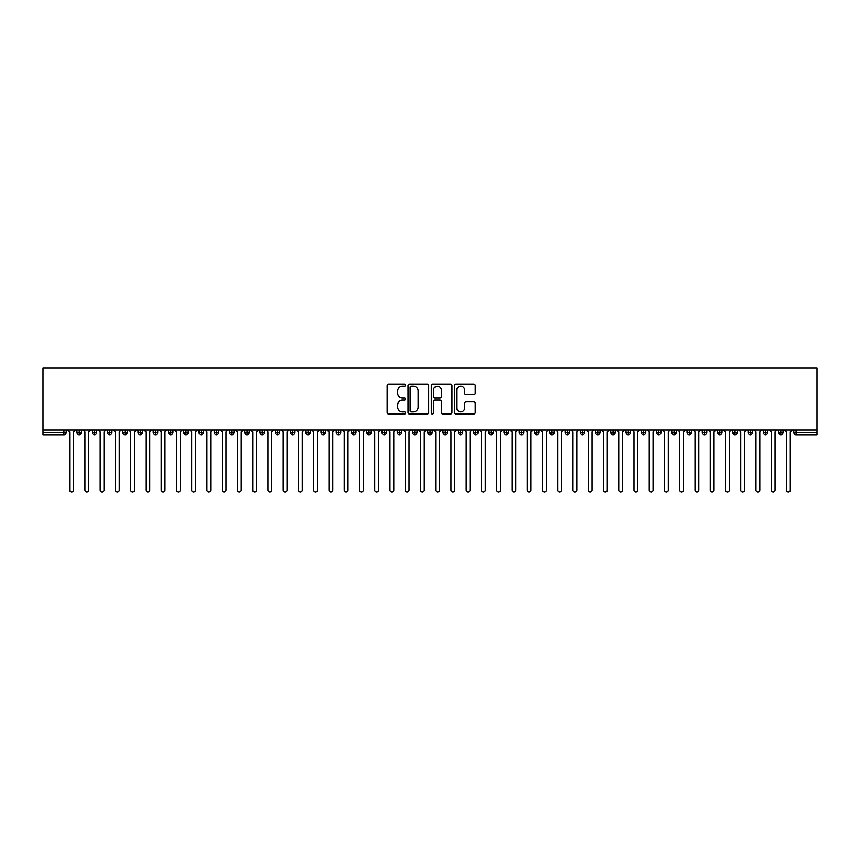 <?xml version="1.0" encoding="UTF-8"?>
<svg xmlns="http://www.w3.org/2000/svg" width="860" height="860" viewBox="0 0 860 860"><rect width="100%" height="100%" fill="white"/><g stroke="black" fill="none" stroke-linecap="round" stroke-linejoin="round"><path stroke-width="1.29" d="M405.597 385.119A1.043 1.043 0 0 0 404.555 384.065L388.645 384.065A1.494 1.494 0 0 0 387.15 385.57L387.15 412.51A1.494 1.494 0 0 0 388.645 414.015L404.555 414.015A1.043 1.043 0 0 0 405.597 412.961A1.043 1.043 0 0 0 404.555 411.918L402.491 411.918A4.795 4.795 0 0 1 397.707 407.124L397.707 404.877A4.795 4.795 0 0 1 402.491 400.083L404.555 400.083A1.043 1.043 0 0 0 405.597 399.04A1.043 1.043 0 0 0 404.555 397.997L402.491 397.997A4.795 4.795 0 0 1 397.707 393.203L397.707 390.956A4.795 4.795 0 0 1 402.491 386.161L404.555 386.161A1.043 1.043 0 0 0 405.597 385.119M473.752 394.622A1.494 1.494 0 0 0 475.247 393.127L475.247 385.57A1.494 1.494 0 0 0 473.752 384.065L456.09 384.065A1.494 1.494 0 0 0 454.585 385.57L454.585 412.51A1.494 1.494 0 0 0 456.09 414.015L473.752 414.015A1.494 1.494 0 0 0 475.247 412.51L475.247 403.383A1.494 1.494 0 0 0 473.752 401.889L466.195 401.889A1.494 1.494 0 0 0 464.69 403.383L464.69 407.909A4.01 4.01 0 0 1 460.691 411.918A4.01 4.01 0 0 1 456.681 407.909L456.681 390.171A4.01 4.01 0 0 1 460.691 386.161A4.01 4.01 0 0 1 464.69 390.171L464.69 393.127A1.494 1.494 0 0 0 466.195 394.622L473.752 394.622M43 430L43 368.08L817 368.08L817 430L43 430L43 432.44L63.93 432.44L63.93 430M428.688 385.57A1.494 1.494 0 0 0 427.194 384.065L409.532 384.065A1.494 1.494 0 0 0 408.027 385.57L408.027 412.51A1.494 1.494 0 0 0 409.532 414.015L427.194 414.015A1.494 1.494 0 0 0 428.688 412.51L428.688 385.57M432.806 384.065L450.468 384.065A1.494 1.494 0 0 1 451.973 385.57L451.973 412.51A1.494 1.494 0 0 1 450.468 414.015L442.911 414.015A1.494 1.494 0 0 1 441.416 412.51L441.416 401.588A1.494 1.494 0 0 0 439.922 400.083L434.902 400.083A1.494 1.494 0 0 0 433.408 401.588L433.408 412.961A1.043 1.043 0 0 1 432.354 414.015A1.043 1.043 0 0 1 431.312 412.961L431.312 385.57A1.494 1.494 0 0 1 432.806 384.065M66.22 432.44L63.93 432.44L63.93 434.73A2.29 2.29 0 0 0 66.22 432.44L66.22 430L66.22 432.44A2.29 2.29 0 0 1 63.93 434.73L43 434.73L43 432.44M817 430L817 434.73L796.07 434.73A2.29 2.29 0 0 1 793.78 432.44L793.78 430M79.26 430L79.26 434.73A2.29 2.29 0 0 1 76.97 432.44L76.97 430L76.97 432.44A2.29 2.29 0 0 0 79.26 434.73A2.29 2.29 0 0 0 81.474 432.44L81.474 430M94.514 430L94.514 434.73A2.29 2.29 0 0 1 92.224 432.44L92.224 430L92.224 432.44A2.29 2.29 0 0 0 94.514 434.73A2.29 2.29 0 0 0 96.718 432.44L96.718 430M109.757 430L109.757 434.73A2.29 2.29 0 0 1 107.478 432.44L107.478 430L107.478 432.44A2.29 2.29 0 0 0 109.757 434.73A2.29 2.29 0 0 0 111.972 432.44L111.972 430M125.012 430L125.012 434.73A2.29 2.29 0 0 1 122.722 432.44L122.722 430L122.722 432.44A2.29 2.29 0 0 0 125.012 434.73A2.29 2.29 0 0 0 127.226 432.44L127.226 430M140.266 430L140.266 434.73A2.29 2.29 0 0 1 137.976 432.44L137.976 430L137.976 432.44A2.29 2.29 0 0 0 140.266 434.73A2.29 2.29 0 0 0 142.48 432.44L142.48 430M155.52 430L155.52 434.73A2.29 2.29 0 0 1 153.23 432.44L153.23 430L153.23 432.44A2.29 2.29 0 0 0 155.52 434.73A2.29 2.29 0 0 0 157.724 432.44L157.724 430M170.764 430L170.764 434.73A2.29 2.29 0 0 1 168.485 432.44L168.485 430L168.485 432.44A2.29 2.29 0 0 0 170.764 434.73A2.29 2.29 0 0 0 172.978 432.44L172.978 430M186.018 430L186.018 434.73A2.29 2.29 0 0 1 183.728 432.44L183.728 430L183.728 432.44A2.29 2.29 0 0 0 186.018 434.73A2.29 2.29 0 0 0 188.232 432.44L188.232 430M201.272 430L201.272 434.73A2.29 2.29 0 0 1 198.982 432.44L198.982 430L198.982 432.44A2.29 2.29 0 0 0 201.272 434.73A2.29 2.29 0 0 0 203.476 432.44L203.476 430M216.516 430L216.516 434.73A2.29 2.29 0 0 1 214.237 432.44L214.237 430L214.237 432.44A2.29 2.29 0 0 0 216.516 434.73A2.29 2.29 0 0 0 218.73 432.44L218.73 430M231.77 430L231.77 434.73A2.29 2.29 0 0 1 229.48 432.44L229.48 430L229.48 432.44A2.29 2.29 0 0 0 231.77 434.73A2.29 2.29 0 0 0 233.984 432.44L233.984 430M247.024 430L247.024 434.73A2.29 2.29 0 0 1 244.734 432.44L244.734 430L244.734 432.44A2.29 2.29 0 0 0 247.024 434.73A2.29 2.29 0 0 0 249.239 432.44L249.239 430M262.278 430L262.278 434.73A2.29 2.29 0 0 1 259.989 432.44A2.29 2.29 0 0 0 262.278 434.73A2.29 2.29 0 0 1 259.989 432.44L259.989 430M264.482 430L264.482 432.44A2.29 2.29 0 0 1 262.278 434.73A2.29 2.29 0 0 0 264.482 432.44L259.989 432.44M277.522 434.73A2.29 2.29 0 0 1 275.243 432.44L275.243 430L275.243 432.44A2.29 2.29 0 0 0 277.522 434.73A2.29 2.29 0 0 0 279.737 432.44L279.737 430L279.737 432.44A2.29 2.29 0 0 1 277.522 434.73L277.522 432.44L279.737 432.44M292.776 430L292.776 434.73A2.29 2.29 0 0 1 290.487 432.44L290.487 430L290.487 432.44A2.29 2.29 0 0 0 292.776 434.73A2.29 2.29 0 0 0 294.991 432.44L294.991 430M308.031 430L308.031 434.73A2.29 2.29 0 0 1 305.741 432.44L305.741 430L305.741 432.44A2.29 2.29 0 0 0 308.031 434.73A2.29 2.29 0 0 0 310.245 432.44L310.245 430M323.285 430L323.285 432.44L320.995 432.44L320.995 430L320.995 432.44A2.29 2.29 0 0 0 323.285 434.73A2.29 2.29 0 0 0 325.488 432.44L325.488 430L325.488 432.44A2.29 2.29 0 0 1 323.285 434.73A2.29 2.29 0 0 1 320.995 432.44A2.29 2.29 0 0 0 323.285 434.73L323.285 432.44L325.488 432.44M338.528 430L338.528 434.73A2.29 2.29 0 0 1 336.238 432.44L336.238 430L336.238 432.44A2.29 2.29 0 0 0 338.528 434.73A2.29 2.29 0 0 0 340.743 432.44L340.743 430M353.783 430L353.783 434.73A2.29 2.29 0 0 1 351.493 432.44L351.493 430L351.493 432.44A2.29 2.29 0 0 0 353.783 434.73A2.29 2.29 0 0 0 355.997 432.44L355.997 430M369.037 430L369.037 434.73A2.29 2.29 0 0 1 366.747 432.44L366.747 430L366.747 432.44A2.29 2.29 0 0 0 369.037 434.73A2.29 2.29 0 0 0 371.24 432.44L371.24 430M384.28 430L384.28 434.73A2.29 2.29 0 0 1 382.001 432.44L382.001 430M386.495 430L386.495 432.44A2.29 2.29 0 0 1 384.28 434.73A2.29 2.29 0 0 0 386.495 432.44L382.001 432.44A2.29 2.29 0 0 0 384.28 434.73M399.535 430L399.535 434.73A2.29 2.29 0 0 1 397.245 432.44L397.245 430L397.245 432.44A2.29 2.29 0 0 0 399.535 434.73A2.29 2.29 0 0 0 401.749 432.44L401.749 430M414.789 430L414.789 434.73A2.29 2.29 0 0 1 412.499 432.44L412.499 430M417.003 430L417.003 432.44A2.29 2.29 0 0 1 414.789 434.73A2.29 2.29 0 0 0 417.003 432.44L412.499 432.44A2.29 2.29 0 0 0 414.789 434.73M430.043 430L430.043 434.73A2.29 2.29 0 0 1 427.753 432.44L427.753 430M432.247 430L432.247 432.44A2.29 2.29 0 0 1 430.043 434.73A2.29 2.29 0 0 0 432.247 432.44L427.753 432.44A2.29 2.29 0 0 0 430.043 434.73M445.286 430L445.286 434.73A2.29 2.29 0 0 1 442.997 432.44A2.29 2.29 0 0 0 445.286 434.73A2.29 2.29 0 0 1 442.997 432.44L442.997 430M447.501 430L447.501 432.44L447.501 430M460.541 430L460.541 434.73A2.29 2.29 0 0 1 458.251 432.44L458.251 430M462.755 430L462.755 432.44A2.29 2.29 0 0 1 460.541 434.73A2.29 2.29 0 0 0 462.755 432.44L458.251 432.44A2.29 2.29 0 0 0 460.541 434.73M475.795 430L475.795 434.73A2.29 2.29 0 0 1 473.505 432.44L473.505 430M477.999 430L477.999 432.44A2.29 2.29 0 0 1 475.795 434.73A2.29 2.29 0 0 0 477.999 432.44L473.505 432.44A2.29 2.29 0 0 0 475.795 434.73M491.038 430L491.038 434.73A2.29 2.29 0 0 1 488.76 432.44L488.76 430M493.253 430L493.253 432.44A2.29 2.29 0 0 1 491.038 434.73A2.29 2.29 0 0 0 493.253 432.44L488.76 432.44A2.29 2.29 0 0 0 491.038 434.73M506.293 430L506.293 434.73A2.29 2.29 0 0 1 504.003 432.44L504.003 430M508.507 430L508.507 432.44A2.29 2.29 0 0 1 506.293 434.73A2.29 2.29 0 0 0 508.507 432.44L504.003 432.44A2.29 2.29 0 0 0 506.293 434.73M521.547 430L521.547 434.73A2.29 2.29 0 0 1 519.257 432.44L519.257 430M523.761 430L523.761 432.44L523.761 430M536.801 430L536.801 434.73A2.29 2.29 0 0 1 534.511 432.44L534.511 430M539.005 430L539.005 432.44A2.29 2.29 0 0 1 536.801 434.73A2.29 2.29 0 0 0 539.005 432.44L534.511 432.44A2.29 2.29 0 0 0 536.801 434.73M552.045 430L552.045 434.73A2.29 2.29 0 0 1 549.755 432.44L549.755 430L549.755 432.44A2.29 2.29 0 0 0 552.045 434.73A2.29 2.29 0 0 0 554.259 432.44L554.259 430M567.299 430L567.299 434.73A2.29 2.29 0 0 1 565.009 432.44L565.009 430M569.513 430L569.513 432.44L569.513 430M582.553 430L582.553 434.73A2.29 2.29 0 0 1 580.263 432.44A2.29 2.29 0 0 0 582.553 434.73A2.29 2.29 0 0 1 580.263 432.44L580.263 430M584.757 430L584.757 432.44L584.757 430M597.797 430L597.797 434.73A2.29 2.29 0 0 1 595.518 432.44L595.518 430L595.518 432.44A2.29 2.29 0 0 0 597.797 434.73A2.29 2.29 0 0 0 600.011 432.44L600.011 430M613.051 430L613.051 434.73A2.29 2.29 0 0 1 610.761 432.44A2.29 2.29 0 0 0 613.051 434.73A2.29 2.29 0 0 1 610.761 432.44L610.761 430M615.265 430L615.265 432.44A2.29 2.29 0 0 1 613.051 434.73A2.29 2.29 0 0 0 615.265 432.44L610.761 432.44M628.305 430L628.305 434.73A2.29 2.29 0 0 1 626.015 432.44L626.015 430L626.015 432.44A2.29 2.29 0 0 0 628.305 434.73A2.29 2.29 0 0 0 630.52 432.44L630.52 430M643.559 430L643.559 434.73A2.29 2.29 0 0 1 641.27 432.44L641.27 430M645.763 430L645.763 432.44L645.763 430M658.803 430L658.803 434.73A2.29 2.29 0 0 1 656.524 432.44A2.29 2.29 0 0 0 658.803 434.73A2.29 2.29 0 0 1 656.524 432.44L656.524 430M661.017 430L661.017 432.44L661.017 430M674.057 430L674.057 434.73A2.29 2.29 0 0 1 671.767 432.44L671.767 430M676.272 430L676.272 432.44L676.272 430M689.312 430L689.312 434.73A2.29 2.29 0 0 1 687.022 432.44L687.022 430M691.515 430L691.515 432.44A2.29 2.29 0 0 1 689.312 434.73A2.29 2.29 0 0 0 691.515 432.44L687.022 432.44A2.29 2.29 0 0 0 689.312 434.73M704.555 430L704.555 434.73A2.29 2.29 0 0 1 702.276 432.44A2.29 2.29 0 0 0 704.555 434.73A2.29 2.29 0 0 1 702.276 432.44L702.276 430M706.769 430L706.769 432.44A2.29 2.29 0 0 1 704.555 434.73A2.29 2.29 0 0 0 706.769 432.44L702.276 432.44M719.809 430L719.809 434.73A2.29 2.29 0 0 1 717.519 432.44A2.29 2.29 0 0 0 719.809 434.73A2.29 2.29 0 0 1 717.519 432.44L717.519 430M722.024 430L722.024 432.44L722.024 430M735.063 430L735.063 434.73A2.29 2.29 0 0 1 732.774 432.44L732.774 430L732.774 432.44A2.29 2.29 0 0 0 735.063 434.73A2.29 2.29 0 0 0 737.278 432.44L737.278 430M750.318 430L750.318 434.73A2.29 2.29 0 0 1 748.028 432.44A2.29 2.29 0 0 0 750.318 434.73A2.29 2.29 0 0 1 748.028 432.44L748.028 430M752.521 430L752.521 432.44A2.29 2.29 0 0 1 750.318 434.73A2.29 2.29 0 0 0 752.521 432.44L748.028 432.44M765.561 430L765.561 434.73A2.29 2.29 0 0 1 763.282 432.44A2.29 2.29 0 0 0 765.561 434.73A2.29 2.29 0 0 1 763.282 432.44L763.282 430M767.776 430L767.776 432.44L767.776 430M780.816 430L780.816 434.73A2.29 2.29 0 0 1 778.526 432.44L778.526 430M783.03 430L783.03 432.44L783.03 430M277.522 430L277.522 432.44L275.243 432.44M445.286 434.73A2.29 2.29 0 0 0 447.501 432.44A2.29 2.29 0 0 1 445.286 434.73M521.547 434.73A2.29 2.29 0 0 0 523.761 432.44A2.29 2.29 0 0 1 521.547 434.73A2.29 2.29 0 0 1 519.257 432.44L523.761 432.44M567.299 434.73A2.29 2.29 0 0 0 569.513 432.44A2.29 2.29 0 0 1 567.299 434.73A2.29 2.29 0 0 1 565.009 432.44L569.513 432.44M582.553 434.73A2.29 2.29 0 0 0 584.757 432.44A2.29 2.29 0 0 1 582.553 434.73M643.559 434.73A2.29 2.29 0 0 0 645.763 432.44A2.29 2.29 0 0 1 643.559 434.73A2.29 2.29 0 0 1 641.27 432.44L645.763 432.44M658.803 434.73A2.29 2.29 0 0 0 661.017 432.44A2.29 2.29 0 0 1 658.803 434.73M674.057 434.73A2.29 2.29 0 0 0 676.272 432.44A2.29 2.29 0 0 1 674.057 434.73A2.29 2.29 0 0 1 671.767 432.44L676.272 432.44M719.809 434.73A2.29 2.29 0 0 0 722.024 432.44A2.29 2.29 0 0 1 719.809 434.73M765.561 434.73A2.29 2.29 0 0 0 767.776 432.44A2.29 2.29 0 0 1 765.561 434.73M796.07 434.73A2.29 2.29 0 0 1 793.78 432.44A2.29 2.29 0 0 0 796.07 434.73L796.07 432.44L817 432.44M780.816 434.73A2.29 2.29 0 0 0 783.03 432.44A2.29 2.29 0 0 1 780.816 434.73A2.29 2.29 0 0 1 778.526 432.44L783.03 432.44M411.177 386.161A1.043 1.043 0 0 0 410.123 387.215L410.123 410.865A1.043 1.043 0 0 0 411.177 411.918L413.348 411.918A4.795 4.795 0 0 0 418.132 407.124L418.132 390.956A4.795 4.795 0 0 0 413.348 386.161L411.177 386.161M441.416 390.246A4.01 4.01 0 0 0 437.407 386.237A4.01 4.01 0 0 0 433.408 390.246L433.408 396.492A1.494 1.494 0 0 0 434.902 397.997L439.922 397.997A1.494 1.494 0 0 0 441.416 396.492L441.416 390.246M69.692 490.017L69.692 431.903L69.692 490.017A1.903 1.903 0 0 0 71.595 491.92A1.903 1.903 0 0 0 73.498 490.017L73.498 431.903L73.498 490.017M75.411 430L73.498 431.903M69.692 431.903L67.779 430M84.936 490.017L84.936 431.903L84.936 490.017A1.903 1.903 0 0 0 86.849 491.92A1.903 1.903 0 0 0 88.752 490.017L88.752 431.903L88.752 490.017M100.19 490.017L100.19 431.903L100.19 490.017A1.903 1.903 0 0 0 102.103 491.92A1.903 1.903 0 0 0 104.006 490.017L104.006 431.903L104.006 490.017M115.444 490.017L115.444 431.903L115.444 490.017A1.903 1.903 0 0 0 117.347 491.92A1.903 1.903 0 0 0 119.26 490.017L119.26 431.903L119.26 490.017M130.698 490.017L130.698 431.903L130.698 490.017A1.903 1.903 0 0 0 132.601 491.92A1.903 1.903 0 0 0 134.504 490.017L134.504 431.903L134.504 490.017M90.655 430L88.752 431.903M84.936 431.903L83.033 430M105.909 430L104.006 431.903M100.19 431.903L98.287 430M121.163 430L119.26 431.903M115.444 431.903L113.541 430M136.417 430L134.504 431.903M130.698 431.903L128.785 430M145.942 490.017L145.942 431.903L145.942 490.017A1.903 1.903 0 0 0 147.855 491.92A1.903 1.903 0 0 0 149.758 490.017L149.758 431.903L149.758 490.017M151.661 430L149.758 431.903M145.942 431.903L144.039 430M161.196 490.017L161.196 431.903L161.196 490.017A1.903 1.903 0 0 0 163.099 491.92A1.903 1.903 0 0 0 165.012 490.017L165.012 431.903L165.012 490.017M176.45 490.017L176.45 431.903L176.45 490.017A1.903 1.903 0 0 0 178.353 491.92A1.903 1.903 0 0 0 180.256 490.017L180.256 431.903L180.256 490.017M191.705 490.017L191.705 431.903L191.705 490.017A1.903 1.903 0 0 0 193.607 491.92A1.903 1.903 0 0 0 195.51 490.017L195.51 431.903L195.51 490.017M206.948 490.017L206.948 431.903L206.948 490.017A1.903 1.903 0 0 0 208.862 491.92A1.903 1.903 0 0 0 210.764 490.017L210.764 431.903L210.764 490.017M166.915 430L165.012 431.903M161.196 431.903L159.293 430M182.169 430L180.256 431.903M176.45 431.903L174.537 430M197.424 430L195.51 431.903M191.705 431.903L189.791 430M212.667 430L210.764 431.903M206.948 431.903L205.046 430M222.202 490.017L222.202 431.903L222.202 490.017A1.903 1.903 0 0 0 224.105 491.92A1.903 1.903 0 0 0 226.019 490.017L226.019 431.903L226.019 490.017M237.457 490.017L237.457 431.903L237.457 490.017A1.903 1.903 0 0 0 239.359 491.92A1.903 1.903 0 0 0 241.262 490.017L241.262 431.903L241.262 490.017M252.7 490.017L252.7 431.903L252.7 490.017A1.903 1.903 0 0 0 254.614 491.92A1.903 1.903 0 0 0 256.517 490.017L256.517 431.903L256.517 490.017M267.954 490.017L267.954 431.903L267.954 490.017A1.903 1.903 0 0 0 269.857 491.92A1.903 1.903 0 0 0 271.771 490.017L271.771 431.903L271.771 490.017M283.209 490.017L283.209 431.903L283.209 490.017A1.903 1.903 0 0 0 285.112 491.92A1.903 1.903 0 0 0 287.025 490.017L287.025 431.903L287.025 490.017M227.922 430L226.019 431.903M222.202 431.903L220.3 430M243.176 430L241.262 431.903M237.457 431.903L235.543 430M258.419 430L256.517 431.903M252.7 431.903L250.798 430M273.673 430L271.771 431.903M267.954 431.903L266.052 430M288.928 430L287.025 431.903M283.209 431.903L281.295 430M298.463 490.017L298.463 431.903L298.463 490.017A1.903 1.903 0 0 0 300.366 491.92A1.903 1.903 0 0 0 302.269 490.017L302.269 431.903L302.269 490.017M304.182 430L302.269 431.903M298.463 431.903L296.55 430M313.707 490.017L313.707 431.903L313.707 490.017A1.903 1.903 0 0 0 315.62 491.92A1.903 1.903 0 0 0 317.523 490.017L317.523 431.903L317.523 490.017M319.425 430L317.523 431.903M313.707 431.903L311.804 430M328.961 490.017L328.961 431.903L328.961 490.017A1.903 1.903 0 0 0 330.863 491.92A1.903 1.903 0 0 0 332.777 490.017L332.777 431.903L332.777 490.017M334.68 430L332.777 431.903M328.961 431.903L327.058 430M344.215 490.017L344.215 431.903L344.215 490.017A1.903 1.903 0 0 0 346.118 491.92A1.903 1.903 0 0 0 348.02 490.017L348.02 431.903L348.02 490.017M349.934 430L348.02 431.903M344.215 431.903L342.301 430M359.458 490.017L359.458 431.903L359.458 490.017A1.903 1.903 0 0 0 361.372 491.92A1.903 1.903 0 0 0 363.275 490.017L363.275 431.903L363.275 490.017M365.177 430L363.275 431.903M359.458 431.903L357.556 430M374.713 490.017L374.713 431.903L374.713 490.017A1.903 1.903 0 0 0 376.615 491.92A1.903 1.903 0 0 0 378.529 490.017L378.529 431.903L378.529 490.017M380.432 430L378.529 431.903M374.713 431.903L372.81 430M389.967 490.017L389.967 431.903L389.967 490.017A1.903 1.903 0 0 0 391.87 491.92A1.903 1.903 0 0 0 393.783 490.017L393.783 431.903L393.783 490.017M395.686 430L393.783 431.903M389.967 431.903L388.064 430M405.221 490.017L405.221 431.903L405.221 490.017A1.903 1.903 0 0 0 407.124 491.92A1.903 1.903 0 0 0 409.027 490.017L409.027 431.903L409.027 490.017M410.94 430L409.027 431.903M405.221 431.903L403.308 430M420.465 490.017L420.465 431.903L420.465 490.017A1.903 1.903 0 0 0 422.378 491.92A1.903 1.903 0 0 0 424.281 490.017L424.281 431.903L424.281 490.017M426.184 430L424.281 431.903M420.465 431.903L418.562 430M435.719 490.017L435.719 431.903L435.719 490.017A1.903 1.903 0 0 0 437.622 491.92A1.903 1.903 0 0 0 439.535 490.017L439.535 431.903L439.535 490.017M441.438 430L439.535 431.903M435.719 431.903L433.816 430M450.973 490.017L450.973 431.903L450.973 490.017A1.903 1.903 0 0 0 452.876 491.92A1.903 1.903 0 0 0 454.779 490.017L454.779 431.903L454.779 490.017M456.692 430L454.779 431.903M450.973 431.903L449.06 430M466.217 490.017L466.217 431.903L466.217 490.017A1.903 1.903 0 0 0 468.13 491.92A1.903 1.903 0 0 0 470.033 490.017L470.033 431.903L470.033 490.017M471.936 430L470.033 431.903M466.217 431.903L464.314 430M481.471 490.017L481.471 431.903L481.471 490.017A1.903 1.903 0 0 0 483.385 491.92A1.903 1.903 0 0 0 485.287 490.017L485.287 431.903L485.287 490.017M487.19 430L485.287 431.903M481.471 431.903L479.568 430M496.725 490.017L496.725 431.903L496.725 490.017A1.903 1.903 0 0 0 498.628 491.92A1.903 1.903 0 0 0 500.541 490.017L500.541 431.903L500.541 490.017M502.444 430L500.541 431.903M496.725 431.903L494.822 430M511.979 490.017L511.979 431.903L511.979 490.017A1.903 1.903 0 0 0 513.882 491.92A1.903 1.903 0 0 0 515.785 490.017L515.785 431.903L515.785 490.017M517.698 430L515.785 431.903M511.979 431.903L510.066 430M527.223 490.017L527.223 431.903L527.223 490.017A1.903 1.903 0 0 0 529.136 491.92A1.903 1.903 0 0 0 531.039 490.017L531.039 431.903L531.039 490.017M532.942 430L531.039 431.903M527.223 431.903L525.32 430M542.477 490.017L542.477 431.903L542.477 490.017A1.903 1.903 0 0 0 544.38 491.92A1.903 1.903 0 0 0 546.293 490.017L546.293 431.903L546.293 490.017M548.196 430L546.293 431.903M542.477 431.903L540.574 430M557.731 490.017L557.731 431.903L557.731 490.017A1.903 1.903 0 0 0 559.634 491.92A1.903 1.903 0 0 0 561.537 490.017L561.537 431.903L561.537 490.017M563.45 430L561.537 431.903M557.731 431.903L555.818 430M572.975 490.017L572.975 431.903L572.975 490.017A1.903 1.903 0 0 0 574.888 491.92A1.903 1.903 0 0 0 576.791 490.017L576.791 431.903L576.791 490.017M578.705 430L576.791 431.903M572.975 431.903L571.072 430M588.229 490.017L588.229 431.903L588.229 490.017A1.903 1.903 0 0 0 590.143 491.92A1.903 1.903 0 0 0 592.045 490.017L592.045 431.903L592.045 490.017M593.948 430L592.045 431.903M588.229 431.903L586.326 430M603.483 490.017L603.483 431.903L603.483 490.017A1.903 1.903 0 0 0 605.386 491.92A1.903 1.903 0 0 0 607.3 490.017L607.3 431.903L607.3 490.017M609.202 430L607.3 431.903M603.483 431.903L601.581 430M618.738 490.017L618.738 431.903L618.738 490.017A1.903 1.903 0 0 0 620.64 491.92A1.903 1.903 0 0 0 622.543 490.017L622.543 431.903L622.543 490.017M624.457 430L622.543 431.903M618.738 431.903L616.824 430M633.981 490.017L633.981 431.903L633.981 490.017A1.903 1.903 0 0 0 635.895 491.92A1.903 1.903 0 0 0 637.797 490.017L637.797 431.903L637.797 490.017M639.7 430L637.797 431.903M633.981 431.903L632.078 430M649.236 490.017L649.236 431.903L649.236 490.017A1.903 1.903 0 0 0 651.138 491.92A1.903 1.903 0 0 0 653.052 490.017L653.052 431.903L653.052 490.017M654.954 430L653.052 431.903M649.236 431.903L647.333 430M664.49 490.017L664.49 431.903L664.49 490.017A1.903 1.903 0 0 0 666.392 491.92A1.903 1.903 0 0 0 668.295 490.017L668.295 431.903L668.295 490.017M670.209 430L668.295 431.903M664.49 431.903L662.576 430M679.744 490.017L679.744 431.903L679.744 490.017A1.903 1.903 0 0 0 681.647 491.92A1.903 1.903 0 0 0 683.549 490.017L683.549 431.903L683.549 490.017M685.463 430L683.549 431.903M679.744 431.903L677.83 430M694.987 490.017L694.987 431.903L694.987 490.017A1.903 1.903 0 0 0 696.901 491.92A1.903 1.903 0 0 0 698.804 490.017L698.804 431.903L698.804 490.017M700.707 430L698.804 431.903M694.987 431.903L693.085 430M710.242 490.017L710.242 431.903L710.242 490.017A1.903 1.903 0 0 0 712.144 491.92A1.903 1.903 0 0 0 714.058 490.017L714.058 431.903L714.058 490.017M715.961 430L714.058 431.903M710.242 431.903L708.339 430M725.496 490.017L725.496 431.903L725.496 490.017A1.903 1.903 0 0 0 727.399 491.92A1.903 1.903 0 0 0 729.301 490.017L729.301 431.903L729.301 490.017M731.215 430L729.301 431.903M725.496 431.903L723.582 430M740.739 490.017L740.739 431.903L740.739 490.017A1.903 1.903 0 0 0 742.653 491.92A1.903 1.903 0 0 0 744.556 490.017L744.556 431.903L744.556 490.017M746.458 430L744.556 431.903M740.739 431.903L738.837 430M755.994 490.017L755.994 431.903L755.994 490.017A1.903 1.903 0 0 0 757.896 491.92A1.903 1.903 0 0 0 759.81 490.017L759.81 431.903L759.81 490.017M761.713 430L759.81 431.903M755.994 431.903L754.091 430M771.248 490.017L771.248 431.903L771.248 490.017A1.903 1.903 0 0 0 773.151 491.92A1.903 1.903 0 0 0 775.064 490.017L775.064 431.903L775.064 490.017M776.967 430L775.064 431.903M771.248 431.903L769.345 430M786.502 490.017L786.502 431.903L786.502 490.017A1.903 1.903 0 0 0 788.405 491.92A1.903 1.903 0 0 0 790.308 490.017L790.308 431.903L790.308 490.017M792.221 430L790.308 431.903M786.502 431.903L784.589 430M796.07 430L796.07 432.44L793.78 432.44M76.97 432.44A2.29 2.29 0 0 0 79.26 434.73A2.29 2.29 0 0 0 81.474 432.44L76.97 432.44M92.224 432.44A2.29 2.29 0 0 0 94.514 434.73A2.29 2.29 0 0 0 96.718 432.44L92.224 432.44M107.478 432.44A2.29 2.29 0 0 0 109.757 434.73A2.29 2.29 0 0 0 111.972 432.44L107.478 432.44M122.722 432.44A2.29 2.29 0 0 0 125.012 434.73A2.29 2.29 0 0 0 127.226 432.44L122.722 432.44M137.976 432.44A2.29 2.29 0 0 0 140.266 434.73A2.29 2.29 0 0 0 142.48 432.44L137.976 432.44M153.23 432.44L157.724 432.44A2.29 2.29 0 0 1 155.52 434.73M168.485 432.44A2.29 2.29 0 0 0 170.764 434.73A2.29 2.29 0 0 0 172.978 432.44L168.485 432.44M183.728 432.44L188.232 432.44A2.29 2.29 0 0 1 186.018 434.73M198.982 432.44A2.29 2.29 0 0 0 201.272 434.73A2.29 2.29 0 0 0 203.476 432.44L198.982 432.44M214.237 432.44A2.29 2.29 0 0 0 216.516 434.73A2.29 2.29 0 0 0 218.73 432.44L214.237 432.44M229.48 432.44A2.29 2.29 0 0 0 231.77 434.73A2.29 2.29 0 0 0 233.984 432.44L229.48 432.44M244.734 432.44A2.29 2.29 0 0 0 247.024 434.73A2.29 2.29 0 0 0 249.239 432.44L244.734 432.44M290.487 432.44L294.991 432.44A2.29 2.29 0 0 1 292.776 434.73M305.741 432.44A2.29 2.29 0 0 0 308.031 434.73A2.29 2.29 0 0 0 310.245 432.44L305.741 432.44M336.238 432.44L340.743 432.44A2.29 2.29 0 0 1 338.528 434.73M351.493 432.44A2.29 2.29 0 0 0 353.783 434.73A2.29 2.29 0 0 0 355.997 432.44L351.493 432.44M366.747 432.44L371.24 432.44A2.29 2.29 0 0 1 369.037 434.73M397.245 432.44L401.749 432.44A2.29 2.29 0 0 1 399.535 434.73M442.997 432.44L447.501 432.44M549.755 432.44L554.259 432.44A2.29 2.29 0 0 1 552.045 434.73M580.263 432.44L584.757 432.44M595.518 432.44A2.29 2.29 0 0 0 597.797 434.73A2.29 2.29 0 0 0 600.011 432.44L595.518 432.44M626.015 432.44L630.52 432.44A2.29 2.29 0 0 1 628.305 434.73M656.524 432.44L661.017 432.44M717.519 432.44L722.024 432.44M732.774 432.44A2.29 2.29 0 0 0 735.063 434.73A2.29 2.29 0 0 0 737.278 432.44L732.774 432.44M763.282 432.44L767.776 432.44"/></g></svg>
